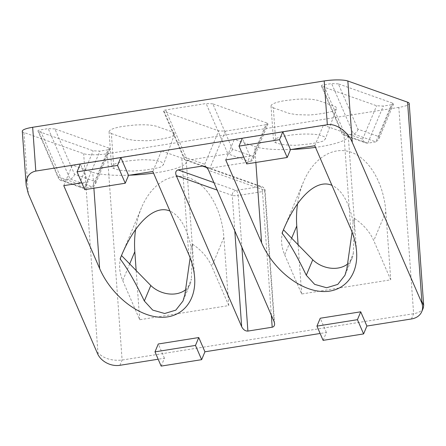<?xml version="1.0" encoding="UTF-8"?>
<svg xmlns="http://www.w3.org/2000/svg" width="446" height="446" viewBox="0 0 446 446"><rect width="100%" height="100%" fill="white"/><g stroke="black" fill="none" stroke-linecap="round" stroke-linejoin="round"><path stroke-width="0.33" stroke-dasharray="2.23 1.67" d="M346.843 268.81L353.321 253.328A24.58 18.961 22.7 0 1 352.212 257.95A24.58 18.961 22.7 0 1 347.607 263.987M352.089 232.098L353.154 221.84L354.553 218.501L353.321 253.328M354.553 218.501A49.166 37.916 22.7 0 1 373.765 240.673L390.724 279.832L301.647 293.992L284.693 254.828A49.166 37.916 22.7 0 1 283.466 229.802M283.149 230.51L303.514 181.84C313.482 157.968 333.374 145.736 351.476 152.354C369.583 158.915 383.844 183.574 385.846 211.8L390.724 279.832M353.154 221.84C348.867 201.943 341.792 189.767 331.93 185.33M303.514 181.84C300.693 188.602 298.714 195.9 297.566 203.733M301.647 293.992L298.118 244.793M184.884 294.55L191.362 279.073A24.58 18.961 22.7 0 1 190.258 283.695A24.58 18.961 22.7 0 1 185.648 289.727M63.756 185.648L72.375 165.059L161.446 150.904L181.823 158.124A49.166 9.55 -4.1 0 1 186.328 161.686A49.166 9.55 -4.1 0 1 153.535 173.115M129.574 175.189A49.166 9.55 -4.1 0 1 92.751 172.284L72.375 165.059M190.13 257.844L191.2 247.586C186.907 227.683 179.833 215.513 169.971 211.07M246.716 163.922L250.011 156.044L243.739 157.042M250.011 156.044L242.301 138.249M84.757 189.661L88.052 181.79L81.78 182.788M88.052 181.79L80.341 163.989M161.151 366.099L164.446 358.227L158.174 359.225M164.446 358.227L158.28 343.989M323.11 340.359L326.405 332.482L320.133 333.48M326.405 332.482L320.239 318.243M411.429 318.968L413.626 313.722L398.841 107.402A17.879 3.473 175.9 0 0 409.205 103.483M398.841 107.402L107.313 153.742A17.879 3.473 175.9 0 1 83.653 153.669L23.939 132.501L28.327 193.781M22.3 131.208A17.879 3.473 175.9 0 0 23.939 132.501M391.41 104.771L393.578 103.918L392.82 103.193L338.324 83.876L357.943 129.189L378.838 136.593L378.632 139.643L375.878 141.884L391.41 104.771L383.309 106.059L376.619 105.763L322.129 86.452L341.748 131.765L341.987 133.571L343.61 135.088L345.338 135.216L367.777 143.172L383.309 106.059M338.324 83.876L331.634 83.586L323.534 84.868C321.973 85.141 321.248 85.498 321.365 85.95L322.129 86.452M107.982 149.817L110.151 148.97L109.393 148.239L54.897 128.922L74.515 174.235L95.416 181.645L95.204 184.694L92.45 186.935L107.982 149.817L99.882 151.105L93.197 150.815L38.702 131.498L58.32 176.811L58.56 178.617L60.182 180.134L61.91 180.268L84.355 188.223L99.882 151.105M54.897 128.922L48.207 128.632L40.112 129.92C38.546 130.187 37.821 130.55 37.943 130.996L38.702 131.498M265.888 124.718L268.063 123.871L267.299 123.141L212.803 103.823L232.427 149.137L253.322 156.546L253.111 159.596L250.362 161.837L265.888 124.718L225.403 131.157L218.713 130.862L164.217 111.55L183.836 156.864L184.075 158.67L185.698 160.186L187.426 160.315L209.871 168.27L225.403 131.157M212.803 103.823L206.119 103.533L165.628 109.967C164.061 110.24 163.342 110.597 163.459 111.048L164.217 111.55M111.361 133.555L127.405 139.202L134.569 140.395L146.355 140.741C150.67 140.624 156.401 139.938 163.548 138.673L170.116 137.201C171.102 136.387 170.199 138.321 174.425 134.48C173.99 132.518 175.284 133.047 169.541 130.895L155.916 126.095L150.815 125.187C146.349 124.702 140.841 124.663 134.302 125.058L122.661 126.396C113.713 127.991 109.181 129.78 109.069 131.765L111.361 133.555L113.864 168.543L118.262 169.848C119.221 170.372 130.466 171.231 133.822 171.008L145.848 169.976L156.814 168.075C159.556 166.904 160.337 168.181 163.442 164.652C161.747 160.493 158.291 161.697 157.577 160.861C156.356 160.359 152.432 159.997 145.803 159.774C139.615 159.278 120.766 161.591 117.766 163.024C113.786 164.134 111.723 165.355 111.578 166.692C111.578 167.373 112.342 167.986 113.864 168.543M273.314 107.815L289.365 113.462L296.523 114.65L308.314 114.996C312.629 114.884 318.36 114.198 325.502 112.933L332.147 111.433C333.039 110.669 332.287 112.504 336.384 108.735C335.95 106.772 337.237 107.302 331.501 105.156L317.87 100.356L312.774 99.441C308.303 98.962 302.801 98.917 296.255 99.319L284.62 100.657C275.667 102.251 271.14 104.041 271.029 106.02L273.314 107.815L275.823 142.804L280.757 144.214C282.547 144.866 294.94 145.502 296.4 145.251L309.97 143.891L319.063 142.263C321.666 141.137 322.447 142.324 325.402 138.907C325.229 135.874 321.772 136.247 321.315 135.645L318.528 134.904C315.461 134.279 310.929 133.99 304.936 134.045C297.878 134.146 290.703 134.915 283.411 136.359C277.869 137.368 274.58 138.896 273.532 140.947C273.543 141.633 274.307 142.252 275.823 142.804M161.446 150.904L152.833 171.493M225.715 159.908L234.328 139.319L323.406 125.159L314.792 145.747M291.528 149.449A49.166 9.55 -4.1 0 1 254.705 146.539L234.328 139.319M323.406 125.159L343.782 132.384A49.166 9.55 -4.1 0 1 348.281 135.946A49.166 9.55 -4.1 0 1 315.495 147.375M191.2 247.586L192.594 244.246L191.362 279.073M192.594 244.246A49.166 37.916 22.7 0 1 211.811 266.413L228.765 305.571L139.687 319.732L122.734 280.573A49.166 37.916 22.7 0 1 121.507 255.541M228.765 305.571L223.886 237.545C221.885 209.313 207.63 184.655 189.517 178.093C171.415 171.481 151.523 183.713 141.555 207.585C138.739 214.348 136.755 221.645 135.606 229.473M139.687 319.732L136.164 270.538M423.271 308.008C421.91 310.929 418.694 312.836 413.626 313.722L122.104 360.056C111.801 361.02 103.745 358.578 97.925 352.741L83.653 153.669M213.896 182.592L235.995 190.425A4.471 4.008 -70.5 0 0 232.26 195.437A4.471 0.87 175.9 0 0 238.175 195.46A4.471 1.778 81 0 0 235.995 190.425L260.291 186.562A4.471 1.778 -99 0 1 262.471 191.596A4.471 0.87 175.9 0 0 265.063 190.615A4.471 0.87 175.9 0 0 264.656 190.291A4.471 4.008 -70.5 0 0 262.097 186.723A4.471 4.008 -70.5 0 0 260.291 186.562L206.437 167.473M183.836 156.864L204.736 164.267C205.244 166.146 206.331 167.417 207.987 168.086L209.871 168.27L250.362 161.837L227.917 153.881L187.426 160.315L165.628 109.967M232.427 149.137C231.903 151.662 230.398 153.246 227.917 153.881L206.119 103.533M357.943 129.189C357.419 131.709 355.914 133.293 353.433 133.928L345.338 135.216L323.534 84.868M341.748 131.765L362.643 139.169C363.155 141.047 364.237 142.319 365.893 142.988L367.777 143.172L375.878 141.884L353.433 133.928L331.634 83.586M74.515 174.235C73.991 176.761 72.492 178.344 70.005 178.98L61.91 180.268L40.112 129.92M58.32 176.811L79.215 184.22C79.728 186.094 80.81 187.365 82.471 188.034L84.355 188.223L92.45 186.935L70.005 178.98L48.207 128.632M385.846 211.8L373.765 240.673M291.656 238.181L284.693 254.828M93.889 188.212L92.751 172.284M188.725 254.387L181.823 158.124M129.697 263.921L122.734 280.573M223.886 237.545L211.811 266.413M119.907 365.307L122.104 360.056L107.313 153.742M255.848 162.467L254.705 146.539M350.684 228.642L343.782 132.384M97.546 353.639L97.925 352.741M274.061 321.538L264.656 190.291L208.633 170.433M271.335 315.244L262.471 191.596L238.175 195.46L241.888 247.235M234.802 230.866L232.26 195.437L217.141 190.08M204.736 164.267L218.713 130.862M253.322 156.546L267.299 123.141M378.838 136.593L392.82 103.193M362.643 139.169L376.619 105.763M95.416 181.645L109.393 148.239M79.215 184.22L93.197 150.815M352.212 257.95L344.975 275.249M190.258 283.695L183.016 300.994M186.328 161.686L194.623 277.479M174.425 134.48L163.442 164.652M109.069 131.765L111.578 166.692M336.384 108.735L325.402 138.907M271.029 106.02L273.532 140.947M121.189 256.249L141.555 207.585M348.281 135.946L356.583 251.734M274.597 323.64L265.063 190.615A4.471 4.471 0 0 0 262.097 186.723L204.402 166.274M185.698 160.186L207.987 168.086M163.459 111.048L184.075 158.67M268.063 123.871L253.111 159.596M393.578 103.918L378.632 139.643M321.365 85.95L341.987 133.571M343.61 135.088L365.893 142.988M110.151 148.97L95.204 184.694M37.943 130.996L58.56 178.617M60.182 180.134L82.471 188.034"/><path stroke-width="0.67" d="M352.089 232.098L346.843 268.81L344.97 275.249L337.767 284.409L326.639 287.754L314.67 284.375L306.285 275.254L312.763 259.773L283.466 229.802L282.073 233.141C289.365 242.73 297.437 256.768 306.285 275.254M347.607 263.987A24.58 18.961 22.7 0 1 312.763 259.773M331.93 185.33C316.732 178.673 297.058 196.898 283.149 230.51L282.073 233.141M297.566 203.733C296.506 211.07 296.244 218.479 296.768 225.96L291.656 238.181M298.118 244.793L296.768 225.96M190.13 257.844L184.884 294.55L183.011 300.989L175.808 310.143L164.68 313.499L152.699 310.093L144.326 300.994L150.804 285.518L121.507 255.541L120.113 258.881C127.405 268.47 135.478 282.508 144.326 300.994M185.648 289.727A24.58 18.961 22.7 0 1 150.804 285.518M327.331 124.729C335.888 123.129 347.763 131.503 352.245 142.296L421.464 302.154A17.879 13.787 22.7 0 1 421.76 311.631L423.271 308.008L423.683 305.493L409.205 103.483A17.879 3.473 175.9 0 0 407.572 102.184L347.852 81.016A17.879 3.473 175.9 0 0 324.192 80.943L327.331 124.729L120.833 157.555L117.538 165.427L125.248 183.228L128.537 175.356L152.833 171.493L188.725 254.387C192.092 262.215 194.06 269.914 194.623 277.479C196.463 302.109 180.758 319.291 158.402 317.112C136.091 315.088 110.614 294.031 99.648 268.542L63.756 185.648L81.78 182.788M153.535 173.115A49.166 9.55 -4.1 0 1 129.574 175.189M169.971 211.07C154.779 204.413 135.099 222.638 121.189 256.249L120.113 258.881M290.497 149.611L282.792 131.81L279.497 139.682L287.202 157.483L290.497 149.611L314.792 145.747L350.684 228.642C354.052 236.475 356.019 244.168 356.583 251.734C358.422 276.369 342.718 293.552 320.362 291.366C298.051 289.348 272.573 268.291 261.607 242.802L225.715 159.908L243.739 157.042M128.537 175.356L120.833 157.555L35.803 171.069C29.152 172.53 25.946 177.302 26.186 185.385L22.3 131.208A17.879 3.473 175.9 0 1 32.664 127.283L35.803 171.069M158.174 359.225L119.907 365.307A17.879 13.787 22.7 0 1 97.546 353.639L28.327 193.781L26.186 185.385M198.771 337.55L158.28 343.989L154.985 351.861L161.151 366.099L201.642 359.666L204.937 351.794L198.771 337.55L195.476 345.421L201.642 359.666M320.133 333.48L204.937 351.794M360.725 311.81L320.239 318.243L316.944 326.115L323.11 340.359L363.602 333.92L366.891 326.048L360.725 311.81L357.436 319.682L363.602 333.92M421.76 311.631A17.879 13.787 22.7 0 1 411.429 318.968L366.891 326.048M206.437 167.473L202.406 166.046L178.11 169.904C175.791 170.601 175.166 172.49 176.242 175.585L241.671 326.689L234.802 230.866M202.406 166.046L204.402 166.274C206.269 167.016 207.68 168.404 208.633 170.433L274.061 321.538L274.597 323.64C274.658 325.658 273.855 326.851 272.194 327.219L247.898 331.083C245.311 331.166 243.237 329.7 241.671 326.689M324.192 80.943L32.664 127.283M125.248 183.228L84.757 189.661L77.046 171.861L117.538 165.427M287.202 157.483L246.716 163.922L239.006 146.121L242.301 138.249M315.495 147.375A49.166 9.55 -4.1 0 1 291.528 149.449M80.341 163.989L77.046 171.861M279.497 139.682L239.006 146.121M135.606 229.473C134.547 236.809 134.285 244.218 134.815 251.7L129.697 263.921M136.164 270.538L134.815 251.7M423.683 305.493L421.838 301.256L407.572 102.184M357.436 319.682L316.944 326.115M195.476 345.421L154.985 351.861M99.648 268.542L93.889 188.212M261.607 242.802L255.848 162.467M347.852 81.016L352.245 142.296M421.464 302.154L421.838 301.256M272.194 327.219L271.335 315.244M213.896 182.592L178.11 169.904M217.141 190.08L176.242 175.585M247.898 331.083L241.888 247.235"/></g></svg>
